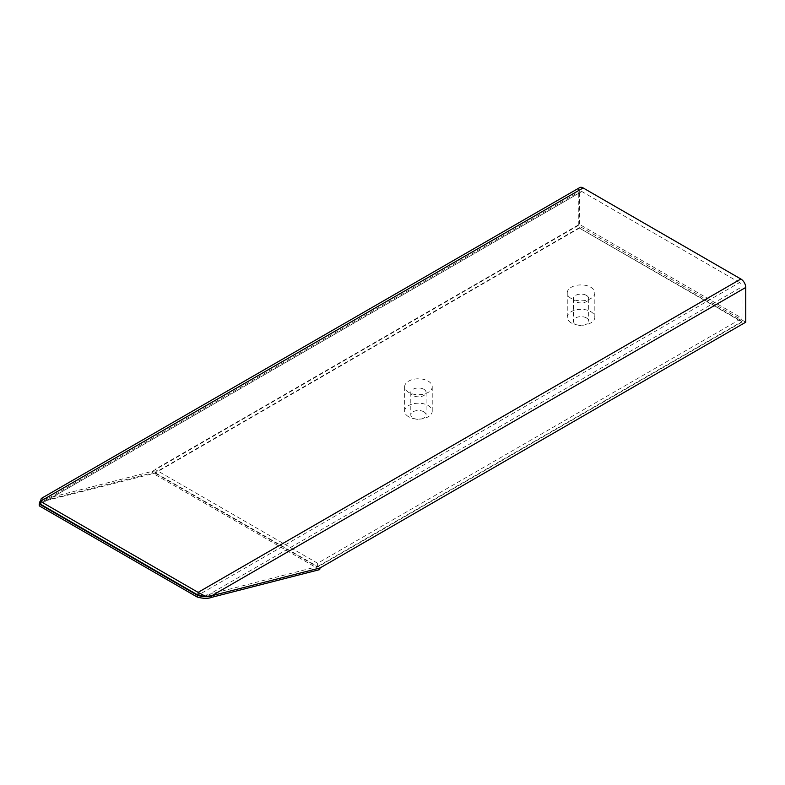 <?xml version="1.0" encoding="UTF-8"?>
<svg xmlns="http://www.w3.org/2000/svg" width="785" height="785" viewBox="0 0 785 785"><rect width="100%" height="100%" fill="white"/><g stroke="black" fill="none" stroke-linecap="round" stroke-linejoin="round"><path stroke-width="0.59" stroke-dasharray="3.92 2.94" d="M204.218 596.394L209.026 594.412C203.678 595.638 200.038 595.893 198.105 595.187L739.568 282.571A3.454 1.992 60 0 1 742.011 286.8L742.011 318.229L317.621 563.247L155.018 469.371L579.409 224.353L742.011 318.229M155.018 473.129L317.621 567.005L742.011 321.987L579.409 228.101L155.018 473.129L46.727 500.467L44.284 499.054A17.27 6.937 11.9 0 0 40.418 501.036M211.764 595.746L209.33 594.343L742.011 286.8M39.25 504.186A17.27 6.937 -168.1 0 1 43.94 500.702L152.231 472.913L152.575 471.265L317.621 566.554L209.026 594.412M579.409 228.101L742.011 321.536L317.621 566.554L320.054 567.957M319.711 569.606L152.231 472.913M317.621 567.005L317.621 563.247M579.409 227.66L155.018 472.678L155.018 469.371M579.703 187.605A6.898 3.984 -120 0 0 578.27 190.765L578.27 225.501L745.75 322.193M739.568 282.571L581.852 191.511A3.454 1.992 -120 0 0 580.125 191.344A3.454 1.992 -120 0 0 579.409 192.924L579.409 224.353M578.27 225.501L152.575 471.265L44.284 499.054L43.94 500.702M41.32 498.436L44.284 499.054L578.27 190.765M579.409 192.924L46.727 500.467L43.047 501.419L40.378 504.127L581.852 191.511M408.671 392.392A13.796 7.968 180 0 1 404.638 386.76A13.796 7.968 180 0 1 418.434 378.792A13.796 7.968 180 0 1 432.231 386.76A13.796 7.968 180 0 1 423.714 394.119A13.796 7.968 180 0 1 408.671 392.392M408.671 416.796A13.796 7.968 180 0 1 404.638 411.163A13.796 7.968 180 0 1 418.434 403.205A13.796 7.968 180 0 1 432.231 411.163A13.796 7.968 180 0 1 423.714 418.523A13.796 7.968 180 0 1 408.671 416.796M423.831 389.272A7.644 4.416 180 0 1 426.078 392.392A7.644 4.416 180 0 1 418.434 396.808A7.644 4.416 180 0 1 410.79 392.392A7.644 4.416 180 0 1 415.51 388.31A7.644 4.416 180 0 1 423.831 389.272M423.831 411.801A7.644 4.416 0 0 0 415.51 410.849A7.644 4.416 0 0 0 410.79 414.922A7.644 4.416 0 0 0 418.434 419.337A7.644 4.416 0 0 0 426.078 414.922A7.644 4.416 0 0 0 423.831 411.801M571.274 298.516A13.796 7.968 180 0 1 567.241 292.884A13.796 7.968 180 0 1 581.037 284.916A13.796 7.968 180 0 1 594.834 292.884A13.796 7.968 180 0 1 586.316 300.243A13.796 7.968 180 0 1 571.274 298.516M571.274 322.92A13.796 7.968 180 0 1 567.241 317.287A13.796 7.968 180 0 1 581.037 309.319A13.796 7.968 180 0 1 594.834 317.287A13.796 7.968 180 0 1 586.316 324.647A13.796 7.968 180 0 1 571.274 322.92M586.434 295.396A7.644 4.416 180 0 1 588.681 298.516A7.644 4.416 180 0 1 581.037 302.922A7.644 4.416 180 0 1 573.393 298.516A7.644 4.416 180 0 1 578.113 294.434A7.644 4.416 180 0 1 586.434 295.396M586.434 317.925A7.644 4.416 0 0 0 578.113 316.973A7.644 4.416 0 0 0 573.393 321.045A7.644 4.416 0 0 0 581.037 325.461A7.644 4.416 0 0 0 588.681 321.045A7.644 4.416 0 0 0 586.434 317.925M43.047 501.419L580.125 191.344M432.231 411.163L432.231 386.76M404.638 411.163L404.638 386.76M410.79 392.392L410.79 414.922M426.078 392.392L426.078 414.922M594.834 317.287L594.834 292.884M567.241 317.287L567.241 292.884M573.393 298.516L573.393 321.045M588.681 298.516L588.681 321.045"/><path stroke-width="1.18" d="M40.418 501.036A17.27 6.937 11.9 0 0 39.593 502.537A17.27 6.937 11.9 0 0 39.75 504.284L197.477 595.344A13.041 5.24 11.9 0 0 211.764 595.746L205.641 596.423L198.105 592.371L40.378 501.311L40.378 504.127L198.105 595.187L204.218 596.394M39.75 504.284L39.407 505.933A17.27 6.937 -168.1 0 1 39.25 504.186L39.593 502.537M320.054 567.957L745.75 322.193L745.75 287.457L211.764 595.746L320.054 567.957L319.711 569.606L211.42 597.395A13.041 5.24 -168.1 0 1 197.133 596.992L39.407 505.933M211.764 595.746L211.42 597.395M197.477 595.344L197.133 596.992M745.75 287.457A6.898 3.984 -120 0 0 740.873 279.009L583.147 187.949A6.898 3.984 -120 0 0 579.703 187.605L41.32 498.436L40.378 501.311L583.147 187.949M740.873 279.009L198.105 592.371L198.105 595.187M204.1 596.394L205.641 596.423"/></g></svg>
